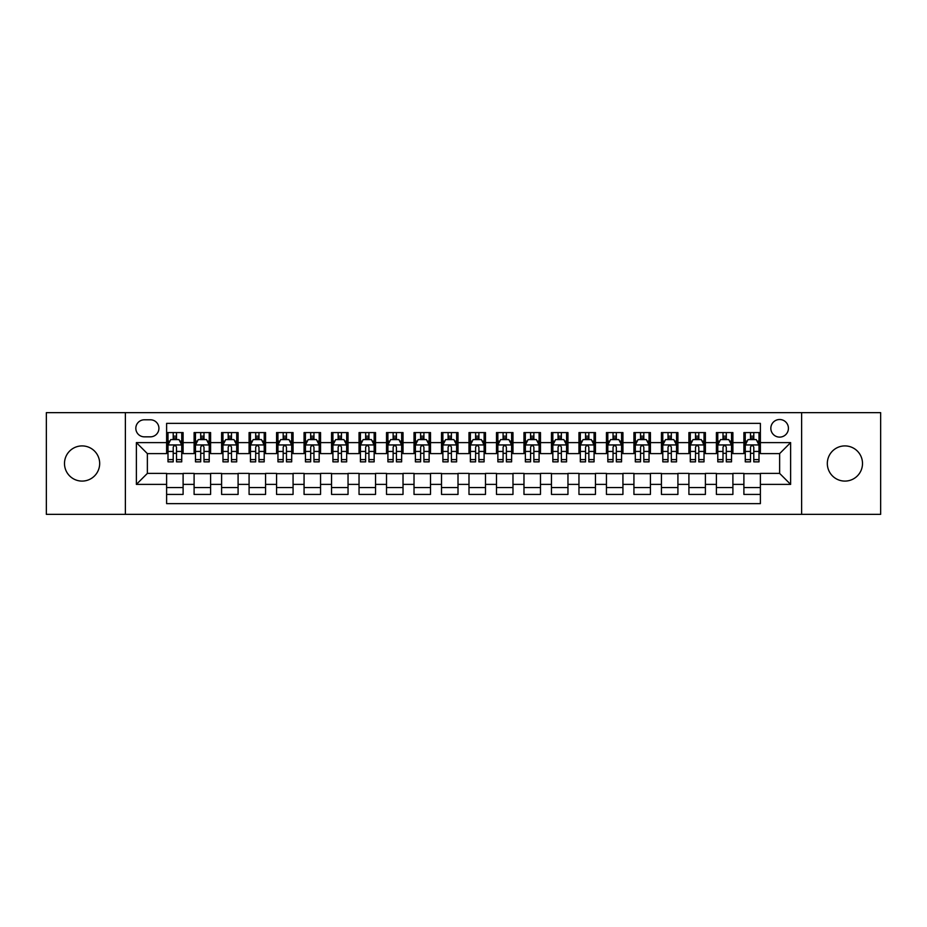 <?xml version="1.0" encoding="UTF-8"?>
<svg xmlns="http://www.w3.org/2000/svg" width="927" height="927" viewBox="0 0 927 927"><rect width="100%" height="100%" fill="white"/><g stroke="black" fill="none" stroke-linecap="round" stroke-linejoin="round"><path stroke-width="1.39" d="M844.914 445.91A17.59 17.59 0 0 0 827.324 463.5A17.59 17.59 0 0 0 844.914 481.09A17.59 17.59 0 0 0 862.504 463.5A17.59 17.59 0 0 0 844.914 445.91M82.086 445.91A17.59 17.59 0 0 0 64.496 463.5A17.59 17.59 0 0 0 82.086 481.09A17.59 17.59 0 0 0 99.676 463.5A17.59 17.59 0 0 0 82.086 445.91M779.63 419.514A8.795 8.795 0 0 0 770.835 428.309A8.795 8.795 0 0 0 779.63 437.115A8.795 8.795 0 0 0 788.425 428.309A8.795 8.795 0 0 0 779.63 419.514M801.623 514.358L880.65 514.358L880.65 412.642L801.623 412.642L801.623 514.358L125.377 514.358L125.377 412.642L46.35 412.642L46.35 514.358L125.377 514.358M760.383 432.573L743.894 432.573L743.894 442.608L732.898 442.608L732.898 453.604L743.894 453.604L743.894 442.608M732.898 442.608L732.898 432.573L716.397 432.573L716.397 442.608L705.401 442.608L705.401 453.604L716.397 453.604L716.397 442.608M705.401 442.608L705.401 432.573L688.912 432.573L688.912 442.608L677.915 442.608L677.915 453.604L688.912 453.604L688.912 442.608M677.915 442.608L677.915 432.573L661.426 432.573L661.426 442.608L650.43 442.608L650.43 453.604L661.426 453.604L661.426 442.608M650.43 442.608L650.43 432.573L633.929 432.573L633.929 442.608L622.932 442.608L622.932 453.604L633.929 453.604L633.929 442.608M622.932 442.608L622.932 432.573L606.443 432.573L606.443 442.608L595.447 442.608L595.447 453.604L606.443 453.604L606.443 442.608M595.447 442.608L595.447 432.573L578.958 432.573L578.958 442.608L567.961 442.608L567.961 453.604L578.958 453.604L578.958 442.608M567.961 442.608L567.961 432.573L551.461 432.573L551.461 442.608L540.476 442.608L540.476 453.604L551.461 453.604L551.461 442.608M540.476 442.608L540.476 432.573L523.975 432.573L523.975 442.608L512.979 442.608L512.979 453.604L523.975 453.604L523.975 442.608M512.979 442.608L512.979 432.573L496.49 432.573L496.49 442.608L485.493 442.608L485.493 453.604L496.49 453.604L496.49 442.608M485.493 442.608L485.493 432.573L468.992 432.573L468.992 442.608L458.008 442.608L458.008 453.604L468.992 453.604L468.992 442.608M458.008 442.608L458.008 432.573L441.507 432.573L441.507 442.608L430.51 442.608L430.51 453.604L441.507 453.604L441.507 442.608M430.51 442.608L430.51 432.573L414.021 432.573L414.021 442.608L403.025 442.608L403.025 453.604L414.021 453.604L414.021 442.608M403.025 442.608L403.025 432.573L386.524 432.573L386.524 442.608L375.539 442.608L375.539 453.604L386.524 453.604L386.524 442.608M375.539 442.608L375.539 432.573L359.039 432.573L359.039 442.608L348.042 442.608L348.042 453.604L359.039 453.604L359.039 442.608M348.042 442.608L348.042 432.573L331.553 432.573L331.553 442.608L320.557 442.608L320.557 453.604L331.553 453.604L331.553 442.608M320.557 442.608L320.557 432.573L304.068 432.573L304.068 442.608L293.071 442.608L293.071 453.604L304.068 453.604L304.068 442.608M293.071 442.608L293.071 432.573L276.57 432.573L276.57 442.608L265.574 442.608L265.574 453.604L276.57 453.604L276.57 442.608M265.574 442.608L265.574 432.573L249.085 432.573L249.085 442.608L238.088 442.608L238.088 453.604L249.085 453.604L249.085 442.608M238.088 442.608L238.088 432.573L221.599 432.573L221.599 442.608L210.603 442.608L210.603 453.604L221.599 453.604L221.599 442.608M210.603 442.608L210.603 432.573L194.102 432.573L194.102 453.604L183.106 453.604L183.106 432.573L166.617 432.573M166.617 494.427L183.106 494.427L183.106 473.396L194.102 473.396L194.102 494.427L210.603 494.427L210.603 473.396L221.599 473.396L221.599 484.392L210.603 484.392M221.599 484.392L221.599 494.427L238.088 494.427L238.088 473.396L249.085 473.396L249.085 484.392L238.088 484.392M249.085 484.392L249.085 494.427L265.574 494.427L265.574 473.396L276.57 473.396L276.57 484.392L265.574 484.392M276.57 484.392L276.57 494.427L293.071 494.427L293.071 473.396L304.068 473.396L304.068 484.392L293.071 484.392M304.068 484.392L304.068 494.427L320.557 494.427L320.557 473.396L331.553 473.396L331.553 484.392L320.557 484.392M331.553 484.392L331.553 494.427L348.042 494.427L348.042 473.396L359.039 473.396L359.039 484.392L348.042 484.392M359.039 484.392L359.039 494.427L375.539 494.427L375.539 473.396L386.524 473.396L386.524 484.392L375.539 484.392M386.524 484.392L386.524 494.427L403.025 494.427L403.025 473.396L414.021 473.396L414.021 484.392L403.025 484.392M414.021 484.392L414.021 494.427L430.51 494.427L430.51 473.396L441.507 473.396L441.507 484.392L430.51 484.392M441.507 484.392L441.507 494.427L458.008 494.427L458.008 473.396L468.992 473.396L468.992 484.392L458.008 484.392M468.992 484.392L468.992 494.427L485.493 494.427L485.493 473.396L496.49 473.396L496.49 484.392L485.493 484.392M496.49 484.392L496.49 494.427L512.979 494.427L512.979 473.396L523.975 473.396L523.975 484.392L512.979 484.392M523.975 484.392L523.975 494.427L540.476 494.427L540.476 473.396L551.461 473.396L551.461 484.392L540.476 484.392M551.461 484.392L551.461 494.427L567.961 494.427L567.961 473.396L578.958 473.396L578.958 484.392L567.961 484.392M578.958 484.392L578.958 494.427L595.447 494.427L595.447 473.396L606.443 473.396L606.443 484.392L595.447 484.392M606.443 484.392L606.443 494.427L622.932 494.427L622.932 473.396L633.929 473.396L633.929 484.392L622.932 484.392M633.929 484.392L633.929 494.427L650.43 494.427L650.43 473.396L661.426 473.396L661.426 484.392L650.43 484.392M661.426 484.392L661.426 494.427L677.915 494.427L677.915 473.396L688.912 473.396L688.912 484.392L677.915 484.392M688.912 484.392L688.912 494.427L705.401 494.427L705.401 473.396L716.397 473.396L716.397 484.392L705.401 484.392M716.397 484.392L716.397 494.427L732.898 494.427L732.898 473.396L743.894 473.396L743.894 484.392L732.898 484.392M144.345 436.837L150.394 436.837A8.517 8.517 0 0 0 158.923 428.309A8.517 8.517 0 0 0 150.394 419.792L144.345 419.792A8.517 8.517 0 0 0 135.829 428.309A8.517 8.517 0 0 0 144.345 436.837M801.623 412.642L125.377 412.642M760.383 442.608L760.383 423.361L166.617 423.361L166.617 453.604L147.37 453.604L147.37 473.396L166.617 473.396L166.617 503.639L760.383 503.639L760.383 473.396L779.63 473.396L779.63 453.604L760.383 453.604L760.383 442.608L790.627 442.608L790.627 484.392L760.383 484.392M166.617 484.392L136.373 484.392L136.373 442.608L166.617 442.608M743.894 484.392L743.894 494.427L760.383 494.427M166.617 439.444L167.996 439.444M173.21 439.444L176.512 439.444M181.738 439.444L183.106 439.444M166.617 453.326L167.996 453.326M173.21 453.326L176.512 453.326M181.738 453.326L183.106 453.326M166.617 473.674L183.106 473.674M166.617 487.556L183.106 487.556M194.102 453.326L195.481 453.326M200.707 453.326L203.998 453.326M209.224 453.326L210.603 453.326M194.102 439.444L195.481 439.444M200.707 439.444L203.998 439.444M209.224 439.444L210.603 439.444M194.102 473.674L210.603 473.674M194.102 487.556L210.603 487.556M221.599 473.674L238.088 473.674M221.599 487.556L238.088 487.556M221.599 439.444L222.967 439.444M228.193 439.444L231.495 439.444M236.709 439.444L238.088 439.444M221.599 453.326L222.967 453.326M228.193 453.326L231.495 453.326M236.709 453.326L238.088 453.326M249.085 473.674L265.574 473.674M249.085 487.556L265.574 487.556M249.085 439.444L250.452 439.444M255.678 439.444L258.981 439.444M264.207 439.444L265.574 439.444M249.085 453.326L250.452 453.326M255.678 453.326L258.981 453.326M264.207 453.326L265.574 453.326M276.57 473.674L293.071 473.674M276.57 487.556L293.071 487.556M276.57 439.444L277.949 439.444M283.175 439.444L286.466 439.444M291.692 439.444L293.071 439.444M276.57 453.326L277.949 453.326M283.175 453.326L286.466 453.326M291.692 453.326L293.071 453.326M304.068 473.674L320.557 473.674M304.068 487.556L320.557 487.556M304.068 439.444L305.435 439.444M310.661 439.444L313.963 439.444M319.178 439.444L320.557 439.444M304.068 453.326L305.435 453.326M310.661 453.326L313.963 453.326M319.178 453.326L320.557 453.326M331.553 473.674L348.042 473.674M331.553 487.556L348.042 487.556M331.553 439.444L332.92 439.444M338.146 439.444L341.449 439.444M346.675 439.444L348.042 439.444M331.553 453.326L332.92 453.326M338.146 453.326L341.449 453.326M346.675 453.326L348.042 453.326M359.039 473.674L375.539 473.674M359.039 487.556L375.539 487.556M359.039 439.444L360.418 439.444M365.644 439.444L368.934 439.444M374.16 439.444L375.539 439.444M359.039 453.326L360.418 453.326M365.644 453.326L368.934 453.326M374.16 453.326L375.539 453.326M386.524 473.674L403.025 473.674M386.524 487.556L403.025 487.556M386.524 439.444L387.903 439.444M393.129 439.444L396.432 439.444M401.646 439.444L403.025 439.444M386.524 453.326L387.903 453.326M393.129 453.326L396.432 453.326M401.646 453.326L403.025 453.326M414.021 473.674L430.51 473.674M414.021 487.556L430.51 487.556M414.021 439.444L415.389 439.444M420.615 439.444L423.917 439.444M429.143 439.444L430.51 439.444M414.021 453.326L415.389 453.326M420.615 453.326L423.917 453.326M429.143 453.326L430.51 453.326M441.507 473.674L458.008 473.674M441.507 487.556L458.008 487.556M441.507 439.444L442.886 439.444M448.1 439.444L451.403 439.444M456.629 439.444L458.008 439.444M441.507 453.326L442.886 453.326M448.1 453.326L451.403 453.326M456.629 453.326L458.008 453.326M468.992 473.674L485.493 473.674M468.992 487.556L485.493 487.556M468.992 439.444L470.371 439.444M475.597 439.444L478.9 439.444M484.114 439.444L485.493 439.444M468.992 453.326L470.371 453.326M475.597 453.326L478.9 453.326M484.114 453.326L485.493 453.326M496.49 473.674L512.979 473.674M496.49 487.556L512.979 487.556M496.49 439.444L497.857 439.444M503.083 439.444L506.385 439.444M511.611 439.444L512.979 439.444M496.49 453.326L497.857 453.326M503.083 453.326L506.385 453.326M511.611 453.326L512.979 453.326M523.975 473.674L540.476 473.674M523.975 487.556L540.476 487.556M523.975 439.444L525.354 439.444M530.568 439.444L533.871 439.444M539.097 439.444L540.476 439.444M523.975 453.326L525.354 453.326M530.568 453.326L533.871 453.326M539.097 453.326L540.476 453.326M551.461 473.674L567.961 473.674M551.461 487.556L567.961 487.556M551.461 439.444L552.84 439.444M558.066 439.444L561.356 439.444M566.582 439.444L567.961 439.444M551.461 453.326L552.84 453.326M558.066 453.326L561.356 453.326M566.582 453.326L567.961 453.326M578.958 473.674L595.447 473.674M578.958 487.556L595.447 487.556M578.958 439.444L580.325 439.444M585.551 439.444L588.854 439.444M594.08 439.444L595.447 439.444M578.958 453.326L580.325 453.326M585.551 453.326L588.854 453.326M594.08 453.326L595.447 453.326M606.443 473.674L622.932 473.674M606.443 487.556L622.932 487.556M606.443 439.444L607.822 439.444M613.037 439.444L616.339 439.444M621.565 439.444L622.932 439.444M606.443 453.326L607.822 453.326M613.037 453.326L616.339 453.326M621.565 453.326L622.932 453.326M633.929 473.674L650.43 473.674M633.929 487.556L650.43 487.556M633.929 439.444L635.308 439.444M640.534 439.444L643.825 439.444M649.051 439.444L650.43 439.444M633.929 453.326L635.308 453.326M640.534 453.326L643.825 453.326M649.051 453.326L650.43 453.326M661.426 473.674L677.915 473.674M661.426 487.556L677.915 487.556M661.426 439.444L662.793 439.444M668.019 439.444L671.322 439.444M676.548 439.444L677.915 439.444M661.426 453.326L662.793 453.326M668.019 453.326L671.322 453.326M676.548 453.326L677.915 453.326M688.912 473.674L705.401 473.674M688.912 487.556L705.401 487.556M688.912 439.444L690.291 439.444M695.505 439.444L698.807 439.444M704.033 439.444L705.401 439.444M688.912 453.326L690.291 453.326M695.505 453.326L698.807 453.326M704.033 453.326L705.401 453.326M716.397 473.674L732.898 473.674M716.397 487.556L732.898 487.556M716.397 439.444L717.776 439.444M723.002 439.444L726.293 439.444M731.519 439.444L732.898 439.444M716.397 453.326L717.776 453.326M723.002 453.326L726.293 453.326M731.519 453.326L732.898 453.326M743.894 473.674L760.383 473.674M743.894 487.556L760.383 487.556M743.894 439.444L745.262 439.444M750.488 439.444L753.79 439.444M759.004 439.444L760.383 439.444M743.894 453.326L745.262 453.326M750.488 453.326L753.79 453.326M759.004 453.326L760.383 453.326M147.37 453.604L136.373 442.608M147.37 473.396L136.373 484.392M790.627 442.608L779.63 453.604M790.627 484.392L779.63 473.396M176.512 436.153L173.21 436.153M181.738 459.607L176.512 459.607L176.512 461.855L181.738 461.855L181.738 445.087L178.981 439.583L170.742 439.583L167.996 445.087L167.996 461.855L173.21 461.855L173.21 459.607L167.996 459.607M167.996 445.087L167.996 432.573M181.738 445.087L181.738 432.573M173.21 439.583L173.21 432.573M176.512 432.573L176.512 439.583M176.512 459.607L176.512 447.138C175.412 445.03 174.311 445.03 173.21 447.138L173.21 459.607M203.998 436.153L200.707 436.153M209.224 459.607L203.998 459.607L203.998 461.855L209.224 461.855L209.224 445.087L206.478 439.583L198.227 439.583L195.481 445.087L195.481 461.855L200.707 461.855L200.707 459.607L195.481 459.607M195.481 445.087L195.481 432.573M209.224 445.087L209.224 432.573M200.707 439.583L200.707 432.573M203.998 432.573L203.998 439.583M203.998 459.607L203.998 447.138C202.909 445.03 201.808 445.03 200.707 447.138L200.707 459.607M231.495 436.153L228.193 436.153M236.709 459.607L231.495 459.607L231.495 461.855L236.709 461.855L236.709 445.087L233.963 439.583L225.713 439.583L222.967 445.087L222.967 461.855L228.193 461.855L228.193 459.607L222.967 459.607M222.967 445.087L222.967 432.573M236.709 445.087L236.709 432.573M228.193 439.583L228.193 432.573M231.495 432.573L231.495 439.583M231.495 459.607L231.495 447.138C230.394 445.03 229.293 445.03 228.193 447.138L228.193 459.607M258.981 436.153L255.678 436.153M264.207 459.607L258.981 459.607L258.981 461.855L264.207 461.855L264.207 445.087L261.449 439.583L253.21 439.583L250.452 445.087L250.452 461.855L255.678 461.855L255.678 459.607L250.452 459.607M250.452 445.087L250.452 432.573M264.207 445.087L264.207 432.573M255.678 439.583L255.678 432.573M258.981 432.573L258.981 439.583M258.981 459.607L258.981 447.138C257.88 445.03 256.779 445.03 255.678 447.138L255.678 459.607M286.466 436.153L283.175 436.153M291.692 459.607L286.466 459.607L286.466 461.855L291.692 461.855L291.692 445.087L288.946 439.583L280.696 439.583L277.949 445.087L277.949 461.855L283.175 461.855L283.175 459.607L277.949 459.607M277.949 445.087L277.949 432.573M291.692 445.087L291.692 432.573M283.175 439.583L283.175 432.573M286.466 432.573L286.466 439.583M286.466 459.607L286.466 447.138C285.365 445.03 284.276 445.03 283.175 447.138L283.175 459.607M313.963 436.153L310.661 436.153M319.178 459.607L313.963 459.607L313.963 461.855L319.178 461.855L319.178 445.087L316.431 439.583L308.181 439.583L305.435 445.087L305.435 461.855L310.661 461.855L310.661 459.607L305.435 459.607M305.435 445.087L305.435 432.573M319.178 445.087L319.178 432.573M310.661 439.583L310.661 432.573M313.963 432.573L313.963 439.583M313.963 459.607L313.963 447.138C312.863 445.03 311.762 445.03 310.661 447.138L310.661 459.607M341.449 436.153L338.146 436.153M346.675 459.607L341.449 459.607L341.449 461.855L346.675 461.855L346.675 445.087L343.917 439.583L335.678 439.583L332.92 445.087L332.92 461.855L338.146 461.855L338.146 459.607L332.92 459.607M332.92 445.087L332.92 432.573M346.675 445.087L346.675 432.573M338.146 439.583L338.146 432.573M341.449 432.573L341.449 439.583M341.449 459.607L341.449 447.138C340.348 445.03 339.247 445.03 338.146 447.138L338.146 459.607M368.934 436.153L365.644 436.153M374.16 459.607L368.934 459.607L368.934 461.855L374.16 461.855L374.16 445.087L371.414 439.583L363.164 439.583L360.418 445.087L360.418 461.855L365.644 461.855L365.644 459.607L360.418 459.607M360.418 445.087L360.418 432.573M374.16 445.087L374.16 432.573M365.644 439.583L365.644 432.573M368.934 432.573L368.934 439.583M368.934 459.607L368.934 447.138C367.834 445.03 366.744 445.03 365.644 447.138L365.644 459.607M396.432 436.153L393.129 436.153M401.646 459.607L396.432 459.607L396.432 461.855L401.646 461.855L401.646 445.087L398.9 439.583L390.649 439.583L387.903 445.087L387.903 461.855L393.129 461.855L393.129 459.607L387.903 459.607M387.903 445.087L387.903 432.573M401.646 445.087L401.646 432.573M393.129 439.583L393.129 432.573M396.432 432.573L396.432 439.583M396.432 459.607L396.432 447.138C395.331 445.03 394.23 445.03 393.129 447.138L393.129 459.607M423.917 436.153L420.615 436.153M429.143 459.607L423.917 459.607L423.917 461.855L429.143 461.855L429.143 445.087L426.385 439.583L418.147 439.583L415.389 445.087L415.389 461.855L420.615 461.855L420.615 459.607L415.389 459.607M415.389 445.087L415.389 432.573M429.143 445.087L429.143 432.573M420.615 439.583L420.615 432.573M423.917 432.573L423.917 439.583M423.917 459.607L423.917 447.138C422.816 445.03 421.715 445.03 420.615 447.138L420.615 459.607M451.403 436.153L448.1 436.153M456.629 459.607L451.403 459.607L451.403 461.855L456.629 461.855L456.629 445.087L453.882 439.583L445.632 439.583L442.886 445.087L442.886 461.855L448.1 461.855L448.1 459.607L442.886 459.607M442.886 445.087L442.886 432.573M456.629 445.087L456.629 432.573M448.1 439.583L448.1 432.573M451.403 432.573L451.403 439.583M451.403 459.607L451.403 447.138C450.302 445.03 449.213 445.03 448.1 447.138L448.1 459.607M478.9 436.153L475.597 436.153M484.114 459.607L478.9 459.607L478.9 461.855L484.114 461.855L484.114 445.087L481.368 439.583L473.118 439.583L470.371 445.087L470.371 461.855L475.597 461.855L475.597 459.607L470.371 459.607M470.371 445.087L470.371 432.573M484.114 445.087L484.114 432.573M475.597 439.583L475.597 432.573M478.9 432.573L478.9 439.583M478.9 459.607L478.9 447.138C477.799 445.03 476.698 445.03 475.597 447.138L475.597 459.607M506.385 436.153L503.083 436.153M511.611 459.607L506.385 459.607L506.385 461.855L511.611 461.855L511.611 445.087L508.853 439.583L500.615 439.583L497.857 445.087L497.857 461.855L503.083 461.855L503.083 459.607L497.857 459.607M497.857 445.087L497.857 432.573M511.611 445.087L511.611 432.573M503.083 439.583L503.083 432.573M506.385 432.573L506.385 439.583M506.385 459.607L506.385 447.138C505.285 445.03 504.184 445.03 503.083 447.138L503.083 459.607M533.871 436.153L530.568 436.153M539.097 459.607L533.871 459.607L533.871 461.855L539.097 461.855L539.097 445.087L536.351 439.583L528.1 439.583L525.354 445.087L525.354 461.855L530.568 461.855L530.568 459.607L525.354 459.607M525.354 445.087L525.354 432.573M539.097 445.087L539.097 432.573M530.568 439.583L530.568 432.573M533.871 432.573L533.871 439.583M533.871 459.607L533.871 447.138C532.77 445.03 531.669 445.03 530.568 447.138L530.568 459.607M561.356 436.153L558.066 436.153M566.582 459.607L561.356 459.607L561.356 461.855L566.582 461.855L566.582 445.087L563.836 439.583L555.586 439.583L552.84 445.087L552.84 461.855L558.066 461.855L558.066 459.607L552.84 459.607M552.84 445.087L552.84 432.573M566.582 445.087L566.582 432.573M558.066 439.583L558.066 432.573M561.356 432.573L561.356 439.583M561.356 459.607L561.356 447.138C560.267 445.03 559.166 445.03 558.066 447.138L558.066 459.607M588.854 436.153L585.551 436.153M594.08 459.607L588.854 459.607L588.854 461.855L594.08 461.855L594.08 445.087L591.322 439.583L583.083 439.583L580.325 445.087L580.325 461.855L585.551 461.855L585.551 459.607L580.325 459.607M580.325 445.087L580.325 432.573M594.08 445.087L594.08 432.573M585.551 439.583L585.551 432.573M588.854 432.573L588.854 439.583M588.854 459.607L588.854 447.138C587.753 445.03 586.652 445.03 585.551 447.138L585.551 459.607M616.339 436.153L613.037 436.153M621.565 459.607L616.339 459.607L616.339 461.855L621.565 461.855L621.565 445.087L618.819 439.583L610.569 439.583L607.822 445.087L607.822 461.855L613.037 461.855L613.037 459.607L607.822 459.607M607.822 445.087L607.822 432.573M621.565 445.087L621.565 432.573M613.037 439.583L613.037 432.573M616.339 432.573L616.339 439.583M616.339 459.607L616.339 447.138C615.238 445.03 614.137 445.03 613.037 447.138L613.037 459.607M643.825 436.153L640.534 436.153M649.051 459.607L643.825 459.607L643.825 461.855L649.051 461.855L649.051 445.087L646.304 439.583L638.054 439.583L635.308 445.087L635.308 461.855L640.534 461.855L640.534 459.607L635.308 459.607M635.308 445.087L635.308 432.573M649.051 445.087L649.051 432.573M640.534 439.583L640.534 432.573M643.825 432.573L643.825 439.583M643.825 459.607L643.825 447.138C642.735 445.03 641.635 445.03 640.534 447.138L640.534 459.607M671.322 436.153L668.019 436.153M676.548 459.607L671.322 459.607L671.322 461.855L676.548 461.855L676.548 445.087L673.79 439.583L665.551 439.583L662.793 445.087L662.793 461.855L668.019 461.855L668.019 459.607L662.793 459.607M662.793 445.087L662.793 432.573M676.548 445.087L676.548 432.573M668.019 439.583L668.019 432.573M671.322 432.573L671.322 439.583M671.322 459.607L671.322 447.138C670.221 445.03 669.12 445.03 668.019 447.138L668.019 459.607M698.807 436.153L695.505 436.153M704.033 459.607L698.807 459.607L698.807 461.855L704.033 461.855L704.033 445.087L701.287 439.583L693.037 439.583L690.291 445.087L690.291 461.855L695.505 461.855L695.505 459.607L690.291 459.607M690.291 445.087L690.291 432.573M704.033 445.087L704.033 432.573M695.505 439.583L695.505 432.573M698.807 432.573L698.807 439.583M698.807 459.607L698.807 447.138C697.707 445.03 696.606 445.03 695.505 447.138L695.505 459.607M726.293 436.153L723.002 436.153M731.519 459.607L726.293 459.607L726.293 461.855L731.519 461.855L731.519 445.087L728.773 439.583L720.522 439.583L717.776 445.087L717.776 461.855L723.002 461.855L723.002 459.607L717.776 459.607M717.776 445.087L717.776 432.573M731.519 445.087L731.519 432.573M723.002 439.583L723.002 432.573M726.293 432.573L726.293 439.583M726.293 459.607L726.293 447.138C725.204 445.03 724.103 445.03 723.002 447.138L723.002 459.607M753.79 436.153L750.488 436.153M759.004 459.607L753.79 459.607L753.79 461.855L759.004 461.855L759.004 445.087L756.258 439.583L748.019 439.583L745.262 445.087L745.262 461.855L750.488 461.855L750.488 459.607L745.262 459.607M745.262 445.087L745.262 432.573M759.004 445.087L759.004 432.573M750.488 439.583L750.488 432.573M753.79 432.573L753.79 439.583M753.79 459.607L753.79 447.138C752.689 445.03 751.588 445.03 750.488 447.138L750.488 459.607M194.102 484.392L183.106 484.392M194.102 442.608L183.106 442.608M181.669 444.948L168.054 444.948M167.996 441.101L169.977 441.101M179.745 441.101L181.738 441.101M173.21 451.449L167.996 451.449M181.738 451.449L176.512 451.449M176.512 437.903L173.21 437.903M209.154 444.948L195.551 444.948M195.481 441.101L197.474 441.101M207.231 441.101L209.224 441.101M200.707 451.449L195.481 451.449M209.224 451.449L203.998 451.449M203.998 437.903L200.707 437.903M236.64 444.948L223.036 444.948M222.967 441.101L224.96 441.101M234.716 441.101L236.709 441.101M228.193 451.449L222.967 451.449M236.709 451.449L231.495 451.449M231.495 437.903L228.193 437.903M264.137 444.948L250.522 444.948M250.452 441.101L252.445 441.101M262.214 441.101L264.207 441.101M255.678 451.449L250.452 451.449M264.207 451.449L258.981 451.449M258.981 437.903L255.678 437.903M291.623 444.948L278.019 444.948M277.949 441.101L279.942 441.101M289.699 441.101L291.692 441.101M283.175 451.449L277.949 451.449M291.692 451.449L286.466 451.449M286.466 437.903L283.175 437.903M319.108 444.948L305.504 444.948M305.435 441.101L307.428 441.101M317.185 441.101L319.178 441.101M310.661 451.449L305.435 451.449M319.178 451.449L313.963 451.449M313.963 437.903L310.661 437.903M346.605 444.948L332.99 444.948M332.92 441.101L334.914 441.101M344.682 441.101L346.675 441.101M338.146 451.449L332.92 451.449M346.675 451.449L341.449 451.449M341.449 437.903L338.146 437.903M374.091 444.948L360.487 444.948M360.418 441.101L362.411 441.101M372.167 441.101L374.16 441.101M365.644 451.449L360.418 451.449M374.16 451.449L368.934 451.449M368.934 437.903L365.644 437.903M401.576 444.948L387.973 444.948M387.903 441.101L389.896 441.101M399.653 441.101L401.646 441.101M393.129 451.449L387.903 451.449M401.646 451.449L396.432 451.449M396.432 437.903L393.129 437.903M429.074 444.948L415.458 444.948M415.389 441.101L417.382 441.101M427.15 441.101L429.143 441.101M420.615 451.449L415.389 451.449M429.143 451.449L423.917 451.449M423.917 437.903L420.615 437.903M456.559 444.948L442.955 444.948M442.886 441.101L444.879 441.101M454.636 441.101L456.629 441.101M448.1 451.449L442.886 451.449M456.629 451.449L451.403 451.449M451.403 437.903L448.1 437.903M484.045 444.948L470.441 444.948M470.371 441.101L472.364 441.101M482.121 441.101L484.114 441.101M475.597 451.449L470.371 451.449M484.114 451.449L478.9 451.449M478.9 437.903L475.597 437.903M511.542 444.948L497.926 444.948M497.857 441.101L499.85 441.101M509.618 441.101L511.611 441.101M503.083 451.449L497.857 451.449M511.611 451.449L506.385 451.449M506.385 437.903L503.083 437.903M539.027 444.948L525.424 444.948M525.354 441.101L527.347 441.101M537.104 441.101L539.097 441.101M530.568 451.449L525.354 451.449M539.097 451.449L533.871 451.449M533.871 437.903L530.568 437.903M566.513 444.948L552.909 444.948M552.84 441.101L554.833 441.101M564.589 441.101L566.582 441.101M558.066 451.449L552.84 451.449M566.582 451.449L561.356 451.449M561.356 437.903L558.066 437.903M594.01 444.948L580.395 444.948M580.325 441.101L582.318 441.101M592.086 441.101L594.08 441.101M585.551 451.449L580.325 451.449M594.08 451.449L588.854 451.449M588.854 437.903L585.551 437.903M621.496 444.948L607.892 444.948M607.822 441.101L609.815 441.101M619.572 441.101L621.565 441.101M613.037 451.449L607.822 451.449M621.565 451.449L616.339 451.449M616.339 437.903L613.037 437.903M648.981 444.948L635.377 444.948M635.308 441.101L637.301 441.101M647.058 441.101L649.051 441.101M640.534 451.449L635.308 451.449M649.051 451.449L643.825 451.449M643.825 437.903L640.534 437.903M676.478 444.948L662.863 444.948M662.793 441.101L664.786 441.101M674.555 441.101L676.548 441.101M668.019 451.449L662.793 451.449M676.548 451.449L671.322 451.449M671.322 437.903L668.019 437.903M703.964 444.948L690.36 444.948M690.291 441.101L692.284 441.101M702.04 441.101L704.033 441.101M695.505 451.449L690.291 451.449M704.033 451.449L698.807 451.449M698.807 437.903L695.505 437.903M731.449 444.948L717.846 444.948M717.776 441.101L719.769 441.101M729.526 441.101L731.519 441.101M723.002 451.449L717.776 451.449M731.519 451.449L726.293 451.449M726.293 437.903L723.002 437.903M758.946 444.948L745.331 444.948M745.262 441.101L747.255 441.101M757.023 441.101L759.004 441.101M750.488 451.449L745.262 451.449M759.004 451.449L753.79 451.449M753.79 437.903L750.488 437.903"/></g></svg>
